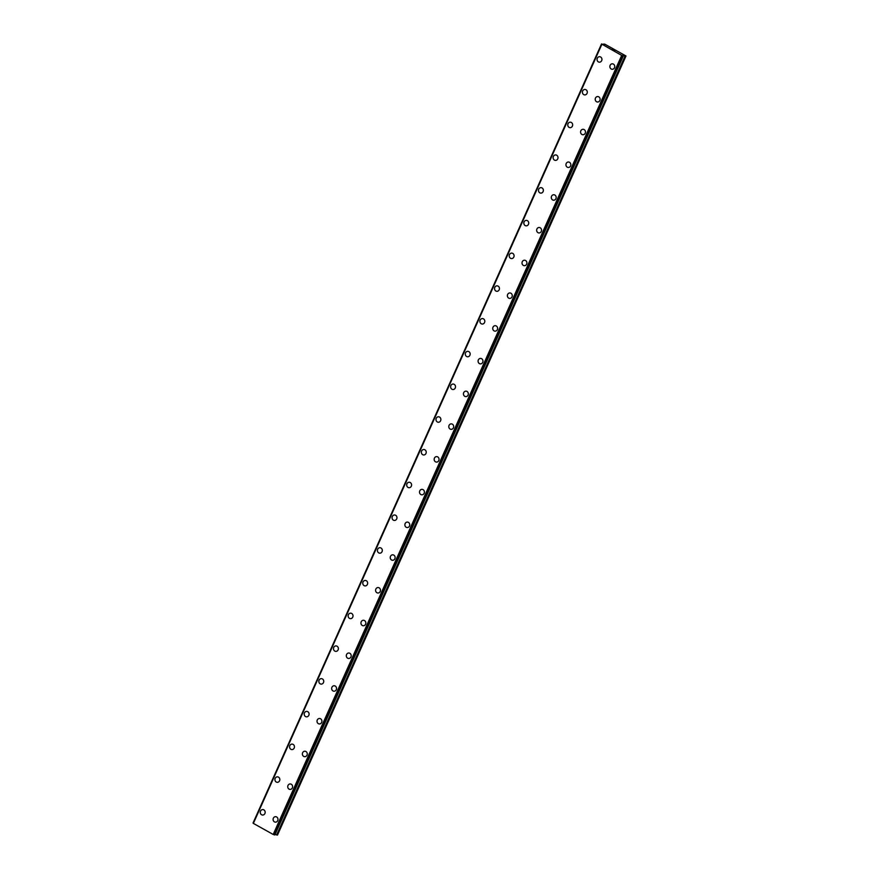 <?xml version="1.0" encoding="UTF-8"?>
<svg xmlns="http://www.w3.org/2000/svg" width="879" height="879" viewBox="0 0 879 879"><rect width="100%" height="100%" fill="white"/><g stroke="black" fill="none" stroke-linecap="round" stroke-linejoin="round"><path stroke-width="1.32" d="M260.547 811.097A2.736 2.439 92 0 1 264.909 813.525A2.736 2.439 92 0 1 260.547 811.097M262.634 815.053A2.736 2.439 92 0 1 260.536 811.097A2.736 2.439 92 0 1 262.821 809.581M277.27 782.31A2.736 2.439 92 0 1 277.456 776.838A2.736 2.439 92 0 1 279.555 780.794A2.736 2.439 92 0 1 277.27 782.31A2.736 2.439 92 0 1 275.182 778.365A2.736 2.439 92 0 1 277.467 776.838M291.916 749.578A2.736 2.439 92 0 1 292.103 744.106A2.736 2.439 92 0 1 291.916 749.578A2.736 2.439 92 0 1 292.103 744.106M306.562 716.846A2.736 2.439 92 0 1 306.749 711.375A2.736 2.439 92 0 1 306.562 716.846A2.736 2.439 92 0 1 306.749 711.375M321.198 684.115A2.736 2.439 92 0 1 321.395 678.643A2.736 2.439 92 0 1 321.198 684.115A2.736 2.439 92 0 1 321.384 678.643M335.844 651.383A2.736 2.439 92 0 1 336.031 645.911A2.736 2.439 92 0 1 335.844 651.383A2.736 2.439 92 0 1 336.031 645.911M350.479 618.651A2.736 2.439 92 0 1 350.677 613.179A2.736 2.439 92 0 1 350.479 618.651A2.736 2.439 92 0 1 350.677 613.179M365.126 585.919A2.736 2.439 92 0 1 365.312 580.448A2.736 2.439 92 0 1 365.126 585.919A2.736 2.439 92 0 1 365.312 580.448M379.772 553.188A2.736 2.439 92 0 1 379.959 547.705A2.736 2.439 92 0 1 379.772 553.188A2.736 2.439 92 0 1 379.959 547.705M394.407 520.445A2.736 2.439 92 0 1 394.605 514.973A2.736 2.439 92 0 1 396.693 518.929A2.736 2.439 92 0 1 392.32 516.5A2.736 2.439 92 0 1 394.594 514.973M409.054 487.713A2.736 2.439 92 0 1 409.24 482.241A2.736 2.439 92 0 1 409.054 487.713A2.736 2.439 92 0 1 409.24 482.241M423.7 454.981A2.736 2.439 92 0 1 423.887 449.51A2.736 2.439 92 0 1 423.7 454.981A2.736 2.439 92 0 1 423.887 449.51M438.335 422.25A2.736 2.439 92 0 1 438.533 416.778A2.736 2.439 92 0 1 438.335 422.25A2.736 2.439 92 0 1 438.522 416.778M452.982 389.518A2.736 2.439 92 0 1 453.168 384.046A2.736 2.439 92 0 1 452.982 389.518A2.736 2.439 92 0 1 453.168 384.046M467.628 356.786A2.736 2.439 92 0 1 467.815 351.314A2.736 2.439 92 0 1 467.628 356.786A2.736 2.439 92 0 1 467.815 351.314M482.263 324.054A2.736 2.439 92 0 1 482.461 318.572A2.736 2.439 92 0 1 482.263 324.054A2.736 2.439 92 0 1 482.45 318.572M496.91 291.312A2.736 2.439 92 0 1 497.096 285.84A2.736 2.439 92 0 1 496.91 291.312A2.736 2.439 92 0 1 497.096 285.84M511.556 258.58A2.736 2.439 92 0 1 511.743 253.108A2.736 2.439 92 0 1 511.545 258.58A2.736 2.439 92 0 1 511.743 253.108M526.191 225.848A2.736 2.439 92 0 1 526.378 220.376A2.736 2.439 92 0 1 526.191 225.848A2.736 2.439 92 0 1 526.378 220.376M540.838 193.116A2.736 2.439 92 0 1 541.024 187.645A2.736 2.439 92 0 1 540.838 193.116A2.736 2.439 92 0 1 541.024 187.645M555.473 160.385A2.736 2.439 92 0 1 555.66 154.913A2.736 2.439 92 0 1 555.473 160.385A2.736 2.439 92 0 1 555.671 154.913M570.119 127.653A2.736 2.439 92 0 1 570.306 122.181A2.736 2.439 92 0 1 570.119 127.653A2.736 2.439 92 0 1 570.306 122.181M584.766 94.921A2.736 2.439 92 0 1 584.953 89.449A2.736 2.439 92 0 1 584.766 94.921A2.736 2.439 92 0 1 584.953 89.449M599.401 62.178A2.736 2.439 92 0 1 599.599 56.706A2.736 2.439 92 0 1 599.401 62.178A2.736 2.439 92 0 1 599.588 56.706M275.435 822.151A2.736 2.439 92 0 1 275.632 816.679A2.736 2.439 92 0 1 275.435 822.151A2.736 2.439 92 0 1 275.632 816.679M290.081 789.419A2.736 2.439 92 0 1 290.268 783.947A2.736 2.439 92 0 1 290.081 789.419A2.736 2.439 92 0 1 290.268 783.947M304.727 756.687A2.736 2.439 92 0 1 304.914 751.215A2.736 2.439 92 0 1 304.727 756.687A2.736 2.439 92 0 1 304.914 751.215M319.363 723.955A2.736 2.439 92 0 1 319.56 718.484A2.736 2.439 92 0 1 319.363 723.955A2.736 2.439 92 0 1 319.549 718.484M334.009 691.224A2.736 2.439 92 0 1 334.196 685.752A2.736 2.439 92 0 1 334.009 691.224A2.736 2.439 92 0 1 334.196 685.752M348.655 658.481A2.736 2.439 92 0 1 348.842 653.009A2.736 2.439 92 0 1 348.655 658.481A2.736 2.439 92 0 1 348.842 653.009M363.291 625.749A2.736 2.439 92 0 1 363.488 620.277A2.736 2.439 92 0 1 365.576 624.233A2.736 2.439 92 0 1 361.203 621.805A2.736 2.439 92 0 1 363.477 620.277M377.937 593.017A2.736 2.439 92 0 1 378.124 587.546A2.736 2.439 92 0 1 377.937 593.017A2.736 2.439 92 0 1 378.124 587.546M392.583 560.286A2.736 2.439 92 0 1 392.77 554.814A2.736 2.439 92 0 1 392.583 560.286A2.736 2.439 92 0 1 392.77 554.814M407.219 527.554A2.736 2.439 92 0 1 407.416 522.082A2.736 2.439 92 0 1 407.219 527.554A2.736 2.439 92 0 1 407.406 522.082M421.865 494.822A2.736 2.439 92 0 1 422.052 489.35A2.736 2.439 92 0 1 421.865 494.822A2.736 2.439 92 0 1 422.052 489.35M436.511 462.09A2.736 2.439 92 0 1 436.698 456.619A2.736 2.439 92 0 1 436.5 462.09A2.736 2.439 92 0 1 436.698 456.619M451.147 429.348A2.736 2.439 92 0 1 451.334 423.876A2.736 2.439 92 0 1 451.147 429.348A2.736 2.439 92 0 1 451.334 423.876M465.793 396.616A2.736 2.439 92 0 1 465.98 391.144A2.736 2.439 92 0 1 465.793 396.616A2.736 2.439 92 0 1 465.98 391.144M480.428 363.884A2.736 2.439 92 0 1 480.615 358.412A2.736 2.439 92 0 1 480.428 363.884A2.736 2.439 92 0 1 480.626 358.412M495.075 331.152A2.736 2.439 92 0 1 495.262 325.68A2.736 2.439 92 0 1 495.075 331.152A2.736 2.439 92 0 1 495.262 325.68M509.721 298.421A2.736 2.439 92 0 1 509.908 292.949A2.736 2.439 92 0 1 509.721 298.421A2.736 2.439 92 0 1 509.908 292.949M524.356 265.689A2.736 2.439 92 0 1 524.554 260.217A2.736 2.439 92 0 1 524.356 265.689A2.736 2.439 92 0 1 524.543 260.217M539.003 232.957A2.736 2.439 92 0 1 539.19 227.485A2.736 2.439 92 0 1 539.003 232.957A2.736 2.439 92 0 1 539.19 227.485M553.649 200.225A2.736 2.439 92 0 1 553.836 194.742A2.736 2.439 92 0 1 553.638 200.214A2.736 2.439 92 0 1 553.836 194.742M568.284 167.482A2.736 2.439 92 0 1 568.482 162.011A2.736 2.439 92 0 1 568.284 167.482A2.736 2.439 92 0 1 568.471 162.011M582.931 134.751A2.736 2.439 92 0 1 583.118 129.279A2.736 2.439 92 0 1 582.931 134.751A2.736 2.439 92 0 1 583.118 129.279M597.566 102.019A2.736 2.439 92 0 1 597.764 96.547A2.736 2.439 92 0 1 597.566 102.019A2.736 2.439 92 0 1 597.753 96.547M612.213 69.287A2.736 2.439 92 0 1 612.399 63.815A2.736 2.439 92 0 1 612.213 69.287A2.736 2.439 92 0 1 612.399 63.815M614.113 50.433L613.432 50.07L614.113 50.433M614.729 50.455L614.091 50.103M614.861 50.499L613.421 50.07M613.102 49.795L612.333 49.4M612.839 49.532L613.487 49.762L612.839 49.543M613.487 49.762L612.421 49.444M613.696 49.85L612.85 49.389M601.5 43.961L621.695 55.41L625.98 55.992L604.895 44.214L603.741 44.038L604.17 44.741L601.533 43.95L253.295 823.26M275.083 834.402L277.5 835.05L625.98 55.992M601.752 44.313L253.262 823.337L273.204 834.468L274.841 834.951L623.332 55.893M601.829 44.4L253.339 823.447M621.695 55.41L273.204 834.468M601.511 43.983L253.042 823.008M601.566 44.016L253.075 823.074M621.947 55.509L273.457 834.567M622.046 55.542L273.567 834.589M622.837 55.816L274.358 834.874M623.068 55.893L274.589 834.951M623.31 55.904L274.819 834.962M625.123 55.926L276.643 834.973M625.332 55.97L276.841 835.028"/></g></svg>
